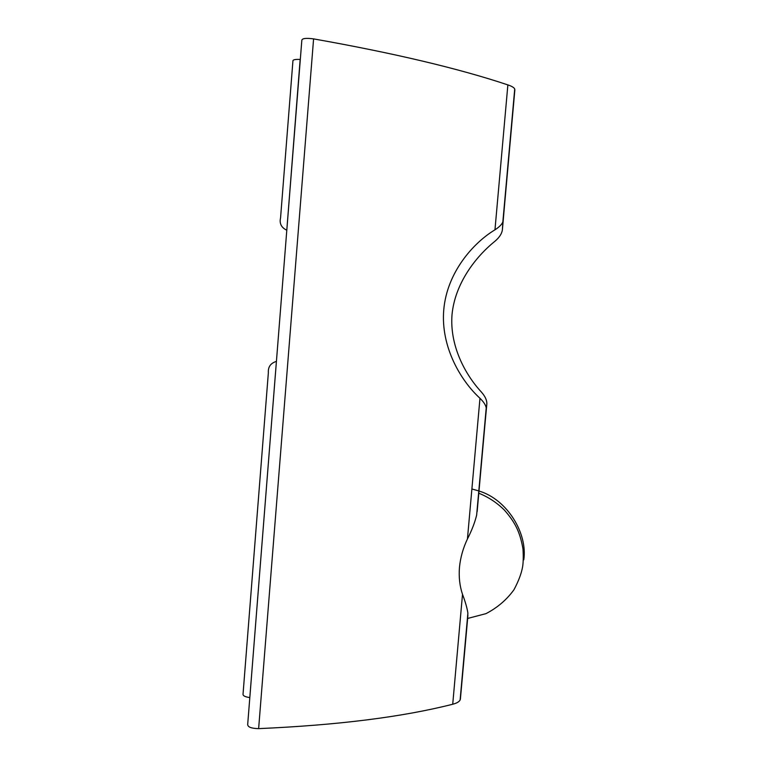 <?xml version="1.0" encoding="UTF-8"?>
<svg xmlns="http://www.w3.org/2000/svg" width="767" height="767" viewBox="0 0 767 767"><rect width="100%" height="100%" fill="white"/><g stroke="black" fill="none" stroke-linecap="round" stroke-linejoin="round"><path stroke-width="1.15" d="M479.969 398.274C461.283 381.266 440.498 347.192 443.767 309.772C446.979 272.343 473.431 242.708 494.964 229.822C499.202 227.09 501.819 224.463 502.836 221.96L502.404 229.678C501.925 233.599 499.384 237.502 494.782 241.394C475.272 257.127 454.956 283.771 452.022 314.633C449.577 345.533 464.975 374.296 481.36 392.023C485.204 396.376 487.026 400.364 486.824 403.988L485.99 413.221L486.22 407.852C485.693 405.005 483.613 401.812 479.969 398.274L467.439 538.971C471.801 530.4 474.869 522.442 476.643 515.108L486.824 403.988M313.588 38.887L258.632 728.631C251.327 728.468 247.683 727.058 247.693 724.412L301.834 40.239C302.198 38.369 306.11 37.919 313.588 38.887C393.979 53.153 458.743 68.493 507.869 84.897C511.781 86.211 514.072 87.572 514.724 88.982L502.404 229.678M258.632 728.631C337.777 725.151 402.483 717.02 452.722 704.24L462.511 594.32C459.711 586.065 458.695 577.081 459.462 567.359C460.421 557.628 463.076 548.165 467.439 538.971M462.511 594.32C465.406 602.018 467.199 608.279 467.88 613.121L467.496 619.928L467.63 618.451L485.933 613.658C497.352 607.761 506.699 599.784 513.986 589.708C518.55 581.118 521.416 573.534 522.576 566.947C523.315 562.575 523.449 556.621 522.998 549.095C519.882 530.659 514.149 521.339 504.533 510.237C497.064 502.788 488.493 497.121 478.819 493.219M467.889 615.259L460.411 698.919L467.649 618.451M286.657 230.158C281.297 227.54 279.265 223.446 280.559 217.886L292.927 60.909C292.908 59.711 295.314 59.222 300.165 59.443L286.8 230.177M460.411 698.919L460.123 699.964C459.193 701.786 456.729 703.214 452.722 704.24M276.408 361.468L249.812 697.567M249.668 697.548C245.009 696.887 242.794 695.717 243.043 694.058L268.354 372.762C267.961 366.942 270.598 363.175 276.264 361.458M514.868 89.758L503.162 220.637M494.964 229.822L507.869 84.897M486.297 409.319L477.151 511.627M471.887 488.972L478.272 490.765M479.02 491.024C507.466 499.518 527.782 533.659 523.775 559.814M502.845 221.96L514.724 88.982M486.23 407.852L476.643 515.108M467.88 613.121L460.123 699.964"/></g></svg>

